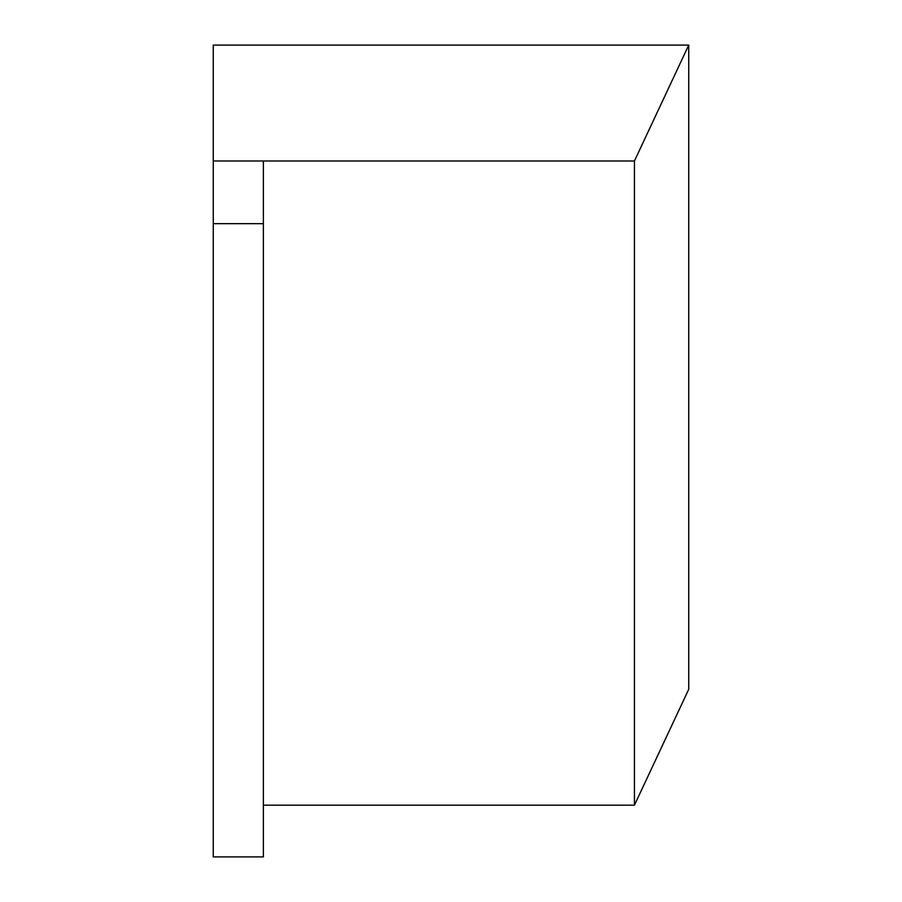 <?xml version="1.0" encoding="UTF-8"?>
<svg xmlns="http://www.w3.org/2000/svg" width="902" height="902" viewBox="0 0 902 902"><rect width="100%" height="100%" fill="white"/><g stroke="black" fill="none" stroke-linecap="round" stroke-linejoin="round"><path stroke-width="1.35" d="M213.267 223.662L213.267 856.9L263.373 856.9L263.373 223.662L213.267 223.662L213.267 160.984L263.373 160.984L263.373 223.662M263.373 160.984L634.444 160.984L688.733 45.1L213.267 45.1L213.267 160.984M688.733 45.1L688.733 689.286L634.444 805.17L263.373 805.17M634.444 160.984L634.444 805.17"/></g></svg>
